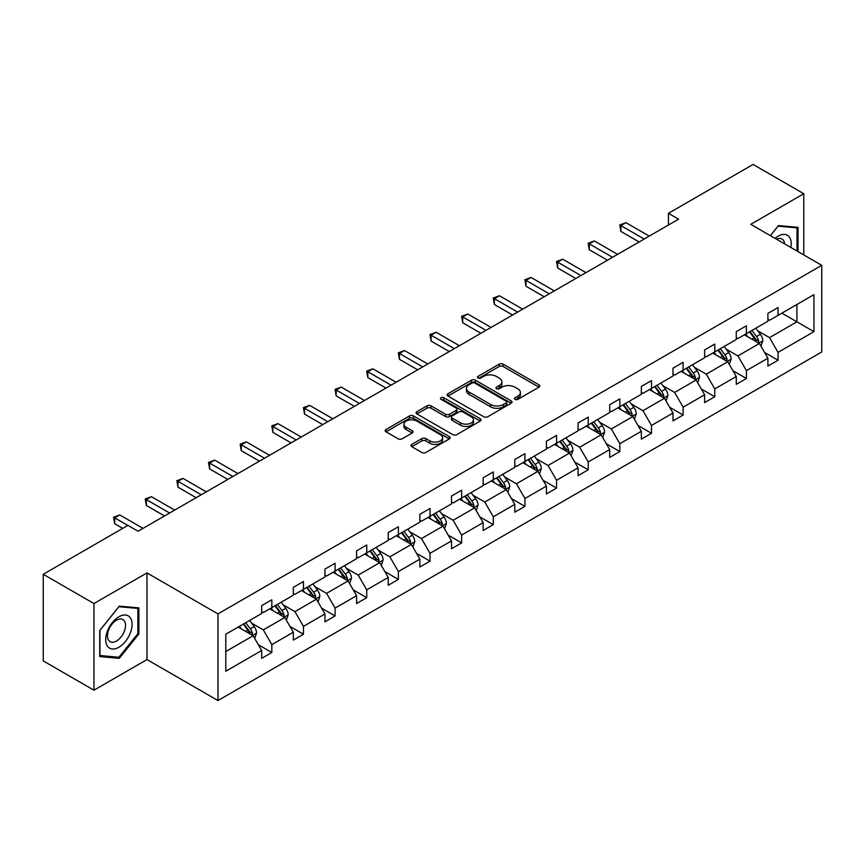 <?xml version="1.0" encoding="UTF-8"?>
<svg xmlns="http://www.w3.org/2000/svg" width="865" height="865" viewBox="0 0 865 865"><rect width="100%" height="100%" fill="white"/><g stroke="black" fill="none" stroke-linecap="round" stroke-linejoin="round"><path stroke-width="1.3" d="M515.053 399.371A1.968 1.135 0 0 0 517.843 399.371L538.992 387.152A2.811 1.622 0 0 0 539.814 386.006A2.811 1.622 0 0 0 538.992 384.86L503.16 364.165A2.811 1.622 0 0 0 499.17 364.165L478.021 376.383A1.968 1.135 0 0 0 477.448 377.183A1.968 1.135 0 0 0 478.021 377.983A1.968 1.135 0 0 0 480.81 377.983L483.546 376.405A9.007 5.201 0 0 1 496.294 376.405L499.278 378.135A9.007 5.201 0 0 1 501.916 381.811A9.007 5.201 0 0 1 499.278 385.487L496.542 387.066A1.968 1.135 0 0 0 495.959 387.877A1.968 1.135 0 0 0 496.542 388.677A1.968 1.135 0 0 0 499.321 388.677L502.057 387.098A9.007 5.201 0 0 1 514.805 387.098L517.789 388.818A9.007 5.201 0 0 1 520.427 392.505A9.007 5.201 0 0 1 517.789 396.181L515.053 397.759A1.968 1.135 0 0 0 514.47 398.56A1.968 1.135 0 0 0 515.053 399.371L515.053 397.759M411.783 444.394A2.811 1.622 0 0 0 410.962 445.54A2.811 1.622 0 0 0 411.783 446.686L421.839 452.492A2.811 1.622 0 0 0 425.818 452.492L449.303 438.933A2.811 1.622 0 0 0 450.135 437.787A2.811 1.622 0 0 0 449.303 436.63L413.47 415.946A2.811 1.622 0 0 0 409.491 415.946L386.006 429.505A2.811 1.622 0 0 0 385.174 430.662A2.811 1.622 0 0 0 386.006 431.808L398.149 438.815A2.811 1.622 0 0 0 402.128 438.815L412.183 433.019A2.811 1.622 0 0 0 413.005 431.862A2.811 1.622 0 0 0 412.183 430.716L406.161 427.234A7.536 4.347 0 0 1 403.955 424.164A7.536 4.347 0 0 1 408.604 420.152A7.536 4.347 0 0 1 416.811 421.093L440.393 434.706A7.536 4.347 0 0 1 442.599 437.787A7.536 4.347 0 0 1 437.96 441.799A7.536 4.347 0 0 1 429.743 440.858L425.818 438.587A2.811 1.622 0 0 0 421.839 438.587L411.783 444.394L411.783 446.686M146.985 572.922L93.95 603.543L43.25 574.274L43.25 660.925L93.95 690.194L146.985 659.573L217.969 700.553L217.969 613.901L146.985 572.922L146.985 659.573M803.801 254.959L803.801 193.717L750.766 224.338L821.75 265.317L217.969 613.901M803.801 193.717L753.101 164.447L668.418 213.331L668.418 225.041M43.25 574.274L127.923 525.379L138.065 531.24L678.56 219.18L668.418 213.331M483.751 416.746A2.811 1.622 0 0 0 487.73 416.746L511.215 403.187A2.811 1.622 0 0 0 512.048 402.041A2.811 1.622 0 0 0 511.215 400.884L475.382 380.2A2.811 1.622 0 0 0 471.403 380.2L447.919 393.759A2.811 1.622 0 0 0 447.086 394.916A2.811 1.622 0 0 0 447.919 396.062L483.751 416.746M441.831 399.792A1.968 1.135 0 0 1 443.832 400.073L443.832 397.727L480.259 418.757A2.811 1.622 0 0 1 481.091 419.914A2.811 1.622 0 0 1 480.259 421.06L456.774 434.619A2.811 1.622 0 0 1 452.795 434.619L416.962 413.935L427.007 408.172L427.007 405.836L416.962 411.632A2.811 1.622 0 0 0 416.13 412.789A2.811 1.622 0 0 0 416.962 413.935L416.962 411.632M427.007 408.172A2.811 1.622 0 0 1 430.997 408.172L430.997 405.836A2.811 1.622 0 0 0 427.007 405.836M430.997 405.836L445.529 414.227A2.811 1.622 0 0 0 449.508 414.227L456.179 410.367A2.811 1.622 0 0 0 457.001 409.221A2.811 1.622 0 0 0 456.179 408.075L441.042 399.338A1.968 1.135 0 0 1 440.469 398.538A1.968 1.135 0 0 1 441.68 397.478A1.968 1.135 0 0 1 443.832 397.727M93.95 603.543L93.95 690.194M225.787 634.218L261.684 613.501L261.684 605.651L271.826 599.802L271.826 607.641L293.321 595.228L293.321 587.389L303.464 581.529L303.464 589.379L324.959 576.966L324.959 569.116L335.101 563.266L335.101 571.105L356.596 558.693L356.596 550.854L366.738 544.993L366.738 552.843L388.234 540.43L388.234 532.581L398.376 526.731L398.376 534.581L419.871 522.168L419.871 514.318L430.013 508.469L430.013 516.308L451.508 503.895L451.508 496.056L461.651 490.196L461.651 498.045L483.157 485.633L483.157 477.783L493.299 471.933L493.299 479.772L514.794 467.36L514.794 459.52L524.936 453.66L524.936 461.51L546.431 449.097L546.431 441.247L556.573 435.398L556.573 443.248L578.069 430.835L578.069 422.985L588.211 417.135L588.211 424.975L609.706 412.562L609.706 404.723L619.848 398.862L619.848 406.712L641.343 394.299L641.343 386.45L651.486 380.6L651.486 388.439L672.992 376.026L672.992 368.187L683.123 362.327L683.123 370.177L704.629 357.764L704.629 349.914L714.771 344.065L714.771 351.914L736.266 339.502L736.266 331.652L746.409 325.802L746.409 333.641L767.904 321.229L767.904 313.389L778.046 307.529L778.046 315.379L813.943 294.651L813.943 331.652L778.046 352.379L778.046 360.229L767.904 366.079L767.904 358.229L746.409 370.642L746.409 378.492L736.266 384.341L736.266 376.502L714.771 388.915L714.771 396.754L704.629 402.614L704.629 394.764L683.123 407.177L683.123 415.027L672.992 420.877L672.992 413.038L651.486 425.45L651.486 433.289L641.343 439.15L641.343 431.3L619.848 443.713L619.848 451.562L609.706 457.412L609.706 449.562L588.211 461.975L588.211 469.825L578.069 475.674L578.069 467.835L556.573 480.248L556.573 488.087L546.431 493.947L546.431 486.098L524.936 498.51L524.936 506.36L514.794 512.21L514.794 504.371L493.299 516.783L493.299 524.623L483.157 530.483L483.157 522.633L461.651 535.046L461.651 542.885L451.508 548.745L451.508 540.895L430.013 553.308L430.013 561.158L419.871 567.008L419.871 559.168L398.376 571.581L398.376 579.42L388.234 585.281L388.234 577.431L366.738 589.843L366.738 597.693L356.596 603.543L356.596 595.704L335.101 608.106L335.101 615.956L324.959 621.816L324.959 613.966L303.464 626.379L303.464 634.218L293.321 640.078L293.321 632.229L271.826 644.641L271.826 652.491L261.684 658.341L261.684 650.502L225.787 671.229L225.787 634.218M217.969 700.553L821.75 351.969L821.75 265.317M269.793 608.809L284.801 617.48L263.306 629.893L251.564 623.114M263.306 629.893L271.826 644.641M284.801 617.48L293.321 632.229M261.684 611.62L263.306 612.561L271.826 607.641M301.431 590.546L316.439 599.207L294.943 611.62L283.201 604.851M294.943 611.62L303.464 626.379M316.439 599.207L324.959 613.966M293.321 593.358L294.943 594.298L303.464 589.379M333.068 572.284L348.076 580.945L326.581 593.358L314.838 586.578M326.581 593.358L335.101 608.106M348.076 580.945L356.596 595.704M324.959 575.095L326.581 576.025L335.101 571.105M364.706 554.011L379.713 562.683L358.218 575.095L346.476 568.316M358.218 575.095L366.738 589.843M379.713 562.683L388.234 577.431M356.596 556.822L358.218 557.763L366.738 552.843M396.343 535.749L411.362 544.409L389.856 556.822L378.124 550.043M389.856 556.822L398.376 571.581M411.362 544.409L419.871 559.168M388.234 538.56L389.856 539.49L398.376 534.581M427.991 517.475L442.999 526.147L421.493 538.56L409.761 531.78M421.493 538.56L430.013 553.308M442.999 526.147L451.508 540.895M419.871 520.287L421.493 521.227L430.013 516.308M459.629 499.213L474.636 507.874L453.141 520.287L441.399 513.518M453.141 520.287L461.651 535.046M474.636 507.874L483.157 522.633M451.508 502.024L453.141 502.965L461.651 498.045M491.266 480.951L506.274 489.612L484.778 502.024L473.036 495.245M484.778 502.024L493.299 516.783M506.274 489.612L514.794 504.371M483.157 483.762L484.778 484.692L493.299 479.772M522.903 462.678L537.911 471.349L516.416 483.762L504.673 476.983M516.416 483.762L524.936 498.51M537.911 471.349L546.431 486.098M514.794 465.489L516.416 466.43L524.936 461.51M554.541 444.415L569.548 453.076L548.053 465.489L536.311 458.71M548.053 465.489L556.573 480.248M569.548 453.076L578.069 467.835M546.431 447.227L548.053 448.157L556.573 443.248M586.178 426.142L601.186 434.814L579.691 447.227L567.948 440.447M579.691 447.227L588.211 461.975M601.186 434.814L609.706 449.562M578.069 428.954L579.691 429.894L588.211 424.975M617.815 407.88L632.834 416.541L611.328 428.954L599.596 422.185M611.328 428.954L619.848 443.713M632.834 416.541L641.343 431.3M609.706 410.691L611.328 411.632L619.848 406.712M649.464 389.618L664.471 398.278L642.965 410.691L631.234 403.912M642.965 410.691L651.486 425.45M664.471 398.278L672.992 413.038M641.343 392.429L642.965 393.359L651.486 388.439M681.101 371.345L696.109 380.016L674.613 392.429L662.871 385.649M674.613 392.429L683.123 407.177M696.109 380.016L704.629 394.764M672.992 374.156L674.613 375.096L683.123 370.177M712.738 353.082L727.746 361.743L706.251 374.156L694.509 367.376M706.251 374.156L714.771 388.915M727.746 361.743L736.266 376.502M704.629 355.893L706.251 356.823L714.771 351.914M744.376 334.82L759.384 343.481L737.888 355.893L726.146 349.114M737.888 355.893L746.409 370.642M759.384 343.481L767.904 358.229M736.266 337.62L737.888 338.561L746.409 333.641M781.895 313.152L796.903 321.812L769.526 337.62L757.783 330.852M769.526 337.62L778.046 352.379M813.943 331.652L796.903 321.812L796.903 304.491L813.943 294.651M767.904 319.358L769.526 320.299L778.046 315.379M225.787 651.55L253.164 635.743L238.156 627.082M253.164 635.743L261.684 650.502M764.552 352.433L778.046 360.229M732.915 370.707L746.409 378.492M701.277 388.969L714.771 396.754M669.64 407.242L683.123 415.027M638.002 425.504L651.486 433.289M606.365 443.767L619.848 451.562M574.728 462.04L588.211 469.825M543.079 480.302L556.573 488.087M511.442 498.575L524.936 506.36M479.805 516.837L493.299 524.623M448.167 535.1L461.651 542.885M416.53 553.373L430.013 561.158M384.893 571.635L398.376 579.42M353.255 589.908L366.738 597.693M321.607 608.171L335.101 615.956M289.97 626.433L303.464 634.218M258.332 644.706L271.826 652.491M798.017 251.618L798.017 227.333L778.446 225.581L770.358 235.648M138.876 633.98L138.876 607.89L119.305 606.138L99.734 630.488L99.734 656.578L119.305 658.33L138.876 633.98L137.859 633.396M515.843 399.641L517.789 398.516A9.007 5.201 0 0 0 520.427 394.84L520.427 392.505M501.916 381.811L501.916 384.157A9.007 5.201 0 0 1 499.278 387.834L497.321 388.958M538.949 387.174L503.16 366.511A2.811 1.622 0 0 0 499.17 366.511L478.81 378.264M511.183 403.209L475.382 382.546A2.811 1.622 0 0 0 471.403 382.546L447.951 396.084M506.241 402.841A1.968 1.135 0 0 0 506.814 402.041A1.968 1.135 0 0 0 506.241 401.23L474.788 383.076A1.968 1.135 0 0 0 471.998 383.076L469.111 384.741A9.007 5.201 0 0 0 466.473 388.417A9.007 5.201 0 0 0 469.111 392.094L490.617 404.506A9.007 5.201 0 0 0 503.354 404.506L506.241 402.841L506.241 405.188A1.968 1.135 0 0 0 506.814 404.377L506.814 402.041M466.473 388.417L466.473 390.764A9.007 5.201 0 0 0 469.111 394.44L469.111 392.094M506.241 405.188L503.354 406.853A9.007 5.201 0 0 1 490.617 406.853L469.111 394.44M430.997 408.172L445.529 416.562A2.811 1.622 0 0 0 449.508 416.562L456.179 412.713A2.811 1.622 0 0 0 457.001 411.567L457.001 409.221M443.832 400.073L480.226 421.082M460.602 422.931A7.536 4.347 0 0 0 468.808 423.872A7.536 4.347 0 0 0 473.458 419.849A7.536 4.347 0 0 0 471.252 416.779L462.948 411.978A2.811 1.622 0 0 0 458.958 411.978L452.298 415.827A2.811 1.622 0 0 0 451.465 416.984A2.811 1.622 0 0 0 452.298 418.13L460.602 422.931L460.602 425.266A7.536 4.347 0 0 0 468.808 426.218A7.536 4.347 0 0 0 473.458 422.196L473.458 419.849M451.465 416.984L451.465 419.32A2.811 1.622 0 0 0 452.298 420.476L452.298 418.13M460.602 425.266L452.298 420.476M442.599 437.787L442.599 440.123A7.536 4.347 0 0 1 437.96 444.145A7.536 4.347 0 0 1 429.743 443.204L425.818 440.934A2.811 1.622 0 0 0 421.839 440.934L411.816 446.708M403.955 424.164L403.955 426.51A7.536 4.347 0 0 0 406.161 429.581L406.161 427.234M412.14 433.041L406.161 429.581M449.27 438.955L413.47 418.292A2.811 1.622 0 0 0 409.491 418.292L386.039 431.83M117.24 657.13L119.305 658.33M760.93 346.151L762.789 340.767A7.601 4.39 -120 0 0 760.367 334.29L755.815 328.213M747.641 336.701L745.673 334.063M758.259 342.832L758.692 341.091A7.601 4.39 -120 0 0 756.507 336.517L751.955 330.441M750.052 331.533L755.069 338.226A3.871 2.238 60 0 1 755.772 339.404L758.692 341.091M749.523 331.846L754.075 337.923A7.601 4.39 60 0 1 755.978 341.513M644.187 239.032L620.919 225.603L625.99 222.673L649.258 236.102M639.116 241.962L620.919 231.452L620.919 225.603L619.805 224.954L625.99 222.673M620.919 231.452L619.805 224.954M729.292 364.414L731.152 359.029A7.601 4.39 -120 0 0 728.73 352.552L724.178 346.476M716.004 354.974L714.036 352.336M726.622 361.094L727.054 359.353A7.601 4.39 -120 0 0 724.87 354.78L720.318 348.703M718.415 349.806L723.432 356.488A3.871 2.238 60 0 1 724.135 357.667L727.054 359.353M717.885 350.109L722.437 356.185A7.601 4.39 60 0 1 724.329 359.775M697.644 382.687L699.515 377.291A7.601 4.39 -120 0 0 697.093 370.825L692.53 364.749M684.366 373.237L682.399 370.598M694.984 379.367L695.406 377.616A7.601 4.39 -120 0 0 693.233 373.053L688.681 366.965M686.778 368.068L691.784 374.761A3.871 2.238 60 0 1 692.487 375.94L695.406 377.616M686.248 368.371L690.8 374.459A7.601 4.39 60 0 1 692.692 378.048M612.55 257.294L589.281 243.865L594.352 240.946L617.621 254.375M607.479 260.224L589.281 249.726L589.281 243.865L588.168 243.227L594.352 240.946M589.281 249.726L588.168 243.227M580.912 275.567L557.644 262.138L562.715 259.208L585.983 272.637M575.841 278.498L557.644 267.988L557.644 262.138L556.53 261.49L562.715 259.208M557.644 267.988L556.53 261.49M790.88 247.498A18.641 10.758 120 0 0 775.04 238.351M784.631 243.887A12.759 7.374 120 0 0 782.025 239.01A12.759 7.374 120 0 0 776.5 239.194M770.401 235.669L778.046 226.165L797.011 227.852L797.011 251.034M795.746 227.127L797.011 227.852M130.312 633.018A18.641 10.758 120 0 0 125.49 615.004A18.641 10.758 120 0 0 107.487 630.974A18.641 10.758 120 0 0 112.309 648.988A18.641 10.758 120 0 0 130.312 633.018M124.311 631.309A12.759 7.374 120 0 0 122.884 619.556A12.759 7.374 120 0 0 108.687 629.915A12.759 7.374 120 0 0 110.115 641.668A12.759 7.374 120 0 0 124.311 631.309M99.94 655.584L99.94 630.304L118.894 606.711L137.859 608.409L137.859 633.688L118.894 657.281L99.734 655.475M136.605 607.684L137.859 608.409M666.007 400.949L667.877 395.565A7.601 4.39 -120 0 0 665.445 389.088L660.892 383.011M652.729 391.499L650.75 388.872M663.347 397.63L663.769 395.889A7.601 4.39 -120 0 0 661.595 391.315L657.043 385.239M655.14 386.341L660.146 393.024A3.871 2.238 60 0 1 660.849 394.202L663.769 395.889M654.61 386.644L659.162 392.721A7.601 4.39 60 0 1 661.055 396.311M549.275 293.83L526.007 280.401L531.078 277.47L554.335 290.9M544.204 296.76L526.007 286.261L526.007 280.401L524.893 279.752L531.078 277.47M526.007 286.261L524.893 279.752M634.369 419.211L636.24 413.827A7.601 4.39 -120 0 0 633.807 407.361L629.255 401.274M621.092 409.772L619.113 407.134M631.71 415.903L632.131 414.151A7.601 4.39 -120 0 0 629.958 409.578L625.406 403.501M623.503 404.604L628.509 411.297A3.871 2.238 60 0 1 629.212 412.464L632.131 414.151M622.973 404.907L627.525 410.983A7.601 4.39 60 0 1 629.417 414.573M517.627 312.103L494.369 298.663L499.44 295.743L522.698 309.173M512.556 315.022L494.369 304.523L494.369 298.663L493.255 298.025L499.44 295.743M494.369 304.523L493.255 298.025M602.732 437.485L604.592 432.1A7.601 4.39 -120 0 0 602.17 425.623L597.618 419.547M589.454 428.034L587.476 425.396M600.072 434.165L600.494 432.424A7.601 4.39 -120 0 0 598.321 427.851L593.768 421.774M591.865 422.866L596.872 429.559A3.871 2.238 60 0 1 597.574 430.738L600.494 432.424M591.336 423.18L595.888 429.256A7.601 4.39 60 0 1 597.78 432.846M485.989 330.365L462.732 316.936L467.803 314.006L491.061 327.435M480.918 333.295L462.732 322.786L462.732 316.936L461.618 316.287L467.803 314.006M462.732 322.786L461.618 316.287M571.095 455.747L572.954 450.362A7.601 4.39 -120 0 0 570.532 443.886L565.98 437.809M557.817 446.297L555.838 443.669M568.424 452.427L568.856 450.687A7.601 4.39 -120 0 0 566.683 446.113L562.12 440.036M560.217 441.139L565.234 447.821A3.871 2.238 60 0 1 565.937 449L568.856 450.687M559.687 441.442L564.25 447.519A7.601 4.39 60 0 1 566.143 451.108M454.352 348.627L431.094 335.198L436.165 332.279L459.423 345.708M449.281 351.558L431.094 341.059L431.094 335.198L429.97 334.56L436.165 332.279M431.094 341.059L429.97 334.56M539.457 474.02L541.317 468.625A7.601 4.39 -120 0 0 538.895 462.159L534.343 456.082M526.169 464.57L524.201 461.932M536.787 470.701L537.219 468.949A7.601 4.39 -120 0 0 535.035 464.386L530.483 458.299M528.58 459.401L533.597 466.094A3.871 2.238 60 0 1 534.3 467.273L537.219 468.949M528.05 459.704L532.602 465.792A7.601 4.39 60 0 1 534.505 469.371M422.715 366.901L399.446 353.471L404.517 350.541L427.786 363.97M417.644 369.82L399.446 359.321L399.446 353.471L398.332 352.823L404.517 350.541M399.446 359.321L398.332 352.823M507.82 492.282L509.68 486.898A7.601 4.39 -120 0 0 507.258 480.421L502.706 474.344M494.531 482.832L492.563 480.205M505.149 488.963L505.582 487.222A7.601 4.39 -120 0 0 503.398 482.648L498.846 476.572M496.943 477.664L501.96 484.357A3.871 2.238 60 0 1 502.662 485.535L505.582 487.222M496.413 477.977L500.965 484.054A7.601 4.39 60 0 1 502.857 487.644M391.077 385.163L367.809 371.734L372.88 368.804L396.148 382.233M386.006 388.093L367.809 377.594L367.809 371.734L366.695 371.085L372.88 368.804M367.809 377.594L366.695 371.085M476.172 510.545L478.042 505.16A7.601 4.39 -120 0 0 475.62 498.694L471.057 492.607M462.894 501.105L460.926 498.467M473.512 507.236L473.934 505.484A7.601 4.39 -120 0 0 471.76 500.911L467.208 494.834M465.305 495.937L470.311 502.63A3.871 2.238 60 0 1 471.014 503.798L473.934 505.484M464.775 496.24L469.327 502.316A7.601 4.39 60 0 1 471.22 505.906M359.44 403.436L336.171 389.996L341.243 387.077L364.511 400.506M354.369 406.355L336.171 395.856L336.171 389.996L335.058 389.358L341.243 387.077M336.171 395.856L335.058 389.358M444.534 528.818L446.405 523.433A7.601 4.39 -120 0 0 443.972 516.956L439.42 510.88M431.257 519.368L429.278 516.729M441.874 525.498L442.296 523.758A7.601 4.39 -120 0 0 440.123 519.184L435.571 513.107M433.668 514.199L438.674 520.892A3.871 2.238 60 0 1 439.377 522.071L442.296 523.758M433.138 514.513L437.69 520.589A7.601 4.39 60 0 1 439.582 524.179M327.803 421.698L304.534 408.269L309.605 405.339L332.863 418.768M322.732 424.629L304.534 414.119L304.534 408.269L303.42 407.62L309.605 405.339M304.534 414.119L303.42 407.62M412.897 547.08L414.768 541.695A7.601 4.39 -120 0 0 412.335 535.219L407.783 529.142M399.619 537.63L397.641 535.003M410.237 543.761L410.659 542.02A7.601 4.39 -120 0 0 408.485 537.446L403.933 531.37M402.03 532.472L407.037 539.154A3.871 2.238 60 0 1 407.739 540.333L410.659 542.02M401.501 532.775L406.053 538.852A7.601 4.39 60 0 1 407.945 542.442M296.154 439.961L272.897 426.532L277.968 423.601L301.225 437.041M291.083 442.891L272.897 432.392L272.897 426.532L271.783 425.894L277.968 423.601M272.897 432.392L271.783 425.894M381.26 565.353L383.119 559.958A7.601 4.39 -120 0 0 380.697 553.492L376.145 547.415M367.982 555.903L366.003 553.265M378.6 562.034L379.021 560.282A7.601 4.39 -120 0 0 376.848 555.719L372.296 549.632M370.393 550.735L375.399 557.428A3.871 2.238 60 0 1 376.102 558.606L379.021 560.282M369.863 551.037L374.415 557.114A7.601 4.39 60 0 1 376.307 560.704M264.517 458.234L241.259 444.805L246.33 441.874L269.588 455.304M259.446 461.153L241.259 450.654L241.259 444.805L240.146 444.156L246.33 441.874M241.259 450.654L240.146 444.156M349.622 583.615L351.482 578.231A7.601 4.39 -120 0 0 349.06 571.754L344.508 565.678M336.344 574.165L334.366 571.527M346.952 580.296L347.384 578.555A7.601 4.39 -120 0 0 345.211 573.982L340.648 567.905M338.745 568.997L343.762 575.69A3.871 2.238 60 0 1 344.465 576.869L347.384 578.555M338.215 569.311L342.778 575.387A7.601 4.39 60 0 1 344.67 578.977M232.88 476.496L209.622 463.067L214.693 460.137L237.951 473.566M227.809 479.426L209.622 468.917L209.622 463.067L208.497 462.418L214.693 460.137M209.622 468.917L208.497 462.418M317.985 601.878L319.845 596.493A7.601 4.39 -120 0 0 317.423 590.027L312.871 583.94M304.696 592.438L302.728 589.8M315.314 598.569L315.747 596.818A7.601 4.39 -120 0 0 313.562 592.244L309.01 586.167M307.107 587.27L312.124 593.963A3.871 2.238 60 0 1 312.827 595.131L315.747 596.818M306.578 587.573L311.13 593.649A7.601 4.39 60 0 1 313.033 597.239M201.242 494.769L177.974 481.329L183.045 478.41L206.313 491.839M196.171 497.689L177.974 487.19L177.974 481.329L176.86 480.691L183.045 478.41M177.974 487.19L176.86 480.691M286.347 620.151L288.207 614.766A7.601 4.39 -120 0 0 285.785 608.29L281.233 602.213M273.059 610.701L271.091 608.063M283.677 616.832L284.109 615.091A7.601 4.39 -120 0 0 281.925 610.517L277.373 604.44M275.47 605.532L280.487 612.225A3.871 2.238 60 0 1 281.19 613.404L284.109 615.091M274.94 605.846L279.492 611.923A7.601 4.39 60 0 1 281.385 615.512M169.605 513.032L146.336 499.602L151.407 496.672L174.676 510.101M164.534 515.962L146.336 505.452L146.336 499.602L145.223 498.954L151.407 496.672M146.336 505.452L145.223 498.954M254.699 638.413L256.57 633.029A7.601 4.39 -120 0 0 254.148 626.552L249.585 620.475M241.422 628.963L239.454 626.336M252.039 635.094L252.461 633.353A7.601 4.39 -120 0 0 250.288 628.779L245.736 622.703M243.833 623.806L248.839 630.488A3.871 2.238 60 0 1 249.542 631.666L252.461 633.353M243.303 624.108L247.855 630.185A7.601 4.39 60 0 1 249.747 633.775M127.825 525.444L114.699 517.865L119.77 514.935L143.039 528.374M122.754 528.374L114.699 523.725L114.699 517.865L113.585 517.227L119.77 514.935M114.699 523.725L113.585 517.227M517.789 398.516L517.789 396.181M496.542 388.677L496.542 387.066M499.278 387.834L499.278 385.487M478.021 377.983L478.021 376.383M499.17 366.511L499.17 364.165M503.16 366.511L503.16 364.165M538.992 387.152L538.992 384.86M447.919 396.062L447.919 393.759M471.403 382.546L471.403 380.2M475.382 382.546L475.382 380.2M511.215 403.187L511.215 400.884M490.617 406.853L490.617 404.506M503.354 406.853L503.354 404.506M445.529 416.562L445.529 414.227M449.508 416.562L449.508 414.227M456.179 412.713L456.179 410.367M480.259 421.06L480.259 418.757M421.839 440.934L421.839 438.587M425.818 440.934L425.818 438.587M429.743 443.204L429.743 440.858M412.183 433.019L412.183 430.716M386.006 431.808L386.006 429.505M409.491 418.292L409.491 415.946M413.47 418.292L413.47 415.946M449.303 438.933L449.303 436.63M758.832 343.167L762.746 340.907M756.507 336.517L760.367 334.29M751.912 339.167L754.075 337.923M727.195 361.429L731.098 359.18M724.87 354.78L728.73 352.552M720.275 357.44L722.437 356.185M695.557 379.692L699.461 377.443M693.233 373.053L697.093 370.825M688.637 375.702L690.8 374.459M663.92 397.965L667.823 395.705M661.595 391.315L665.445 389.088M657 393.964L659.162 392.721M632.283 416.227L636.186 413.978M629.958 409.578L633.807 407.361M625.363 412.237L627.525 410.983M600.645 434.5L604.548 432.24M598.321 427.851L602.17 425.623M593.725 430.5L595.888 429.256M569.008 452.763L572.911 450.514M566.683 446.113L570.532 443.886M562.088 448.773L564.25 447.519M537.36 471.025L541.274 468.776M535.035 464.386L538.895 462.159M530.44 467.035L532.602 465.792M505.722 489.298L509.626 487.038M503.398 482.648L507.258 480.421M498.802 485.297L500.965 484.054M474.085 507.56L477.988 505.311M471.76 500.911L475.62 498.694M467.165 503.571L469.327 502.316M442.447 525.833L446.351 523.574M440.123 519.184L443.972 516.956M435.528 521.833L437.69 520.589M410.81 544.096L414.713 541.847M408.485 537.446L412.335 535.219M403.89 540.106L406.053 538.852M379.173 562.358L383.076 560.109M376.848 555.719L380.697 553.492M372.253 558.368L374.415 557.114M347.535 580.631L351.439 578.371M345.211 573.982L349.06 571.754M340.615 576.631L342.778 575.387M315.887 598.894L319.801 596.645M313.562 592.244L317.423 590.027M308.967 594.904L311.13 593.649M284.25 617.167L288.153 614.907M281.925 610.517L285.785 608.29M277.33 613.166L279.492 611.923M252.612 635.429L256.516 633.18M250.288 628.779L254.148 626.552M245.692 631.428L247.855 630.185"/></g></svg>
